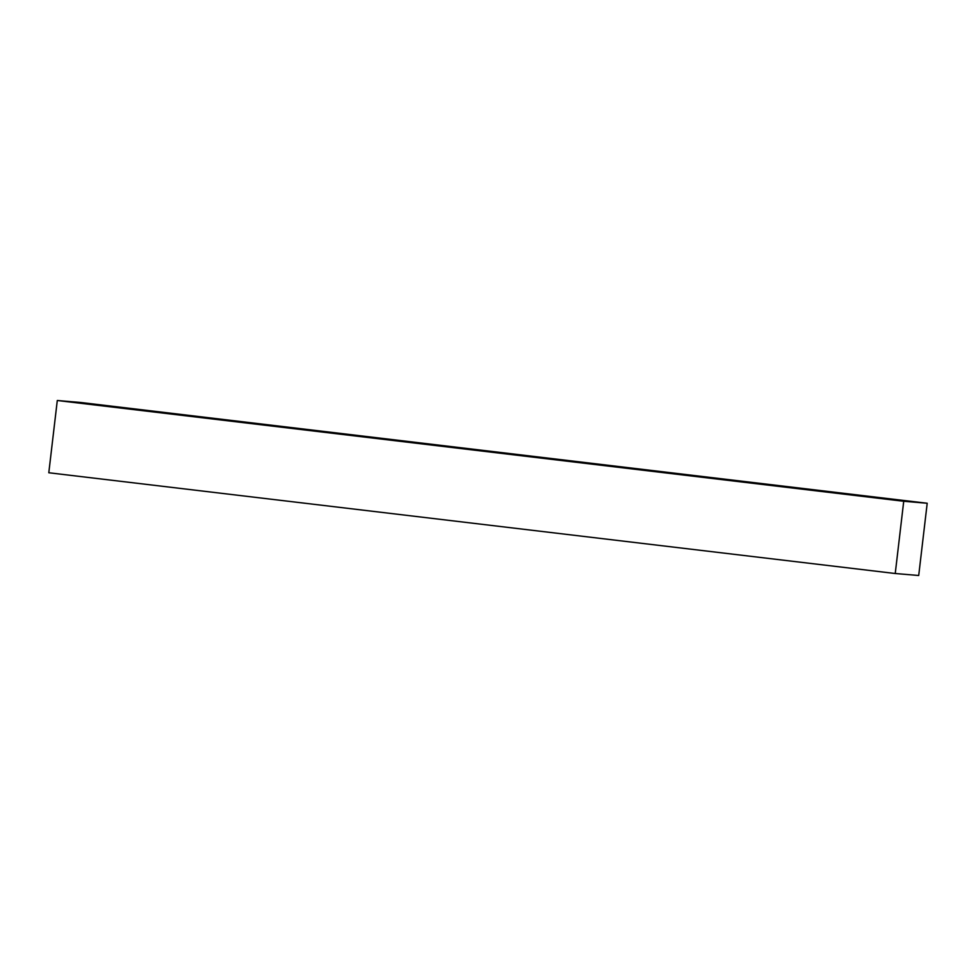 <?xml version="1.0" encoding="UTF-8"?>
<svg xmlns="http://www.w3.org/2000/svg" width="976" height="976" viewBox="0 0 976 976"><rect width="100%" height="100%" fill="white"/><g stroke="black" fill="none" stroke-linecap="round" stroke-linejoin="round"><path stroke-width="1.46" d="M897.005 499.883L908.668 501.188L897.005 499.883M873.093 497.028L884.317 498.285L873.093 497.028M849.876 494.259L860.673 495.466L849.876 494.259M827.38 491.575L837.725 492.734L827.38 491.575M805.578 488.976L815.485 490.086L805.578 488.976M784.484 486.463L793.964 487.512L784.484 486.463M764.098 484.023L773.138 485.035L764.098 484.023M744.42 481.68L753.021 482.644L744.42 481.68M725.449 479.411L733.598 480.326L725.449 479.411M707.173 477.24L714.896 478.094L707.173 477.24M689.617 475.141L696.901 475.959L689.617 475.141M672.757 473.128L679.601 473.897L672.757 473.128M656.604 471.201L663.009 471.92L656.604 471.201M641.159 469.358L647.125 470.017L641.159 469.358M626.421 467.602L631.948 468.212L626.421 467.602M612.391 465.918L617.479 466.491L612.391 465.918M599.166 464.344L603.729 464.844L599.166 464.344M586.686 462.856L590.809 463.307L586.686 462.856M574.913 461.441L578.597 461.855L574.913 461.441M563.835 460.123L567.08 460.477L563.835 460.123M553.355 458.866L556.161 459.184L553.355 458.866M543.547 457.707L545.913 457.964L543.547 457.707M534.445 456.622L536.373 456.829L534.445 456.622M526.101 455.621L527.589 455.792L526.101 455.621M518.402 454.706L519.464 454.828L518.402 454.706M384.617 439.2L386.996 439.468L384.617 439.2M395.792 440.542L398.818 440.871L395.792 440.542M408.102 442.018L411.957 442.445L408.102 442.018M421.681 443.641L426.244 444.153L421.681 443.641M436.797 445.459L442.933 446.142L436.797 445.459M454.413 447.569L462.051 448.423L454.413 447.569M474.434 449.973L483.547 450.997L474.434 449.973M396.659 440.225L399.989 440.591L396.659 440.225M407.748 441.555L411.957 442.018L407.748 441.555M419.887 443.006L425.414 443.629L419.887 443.006M433.722 444.653L439.249 445.276L433.722 444.653M448.777 446.471L456.048 447.289L448.777 446.471M466.296 448.582L475.324 449.582L466.296 448.582M487.146 451.046L495.308 451.961L487.146 451.046M81.789 403.186L87.047 403.771L81.789 403.186M112.179 406.821L119.194 407.614L112.179 406.821M148.267 411.14L157.038 412.116L148.267 411.14M189.991 416.13L200.519 417.301L189.991 416.13M214.171 419.046L228.201 420.619L214.171 419.046M87.999 403.71L92.561 404.223L87.999 403.71M103.358 405.552L108.848 406.162L103.358 405.552M121.719 407.736L127.197 408.346L121.719 407.736M94.513 404.259L99.076 404.772L94.513 404.259M109.715 406.089L115.192 406.699L109.715 406.089M128.063 408.273L133.553 408.883L128.063 408.273M148.633 410.737L155.867 411.543L148.633 410.737M173.423 413.714L182.414 414.715L173.423 413.714M204.472 417.411L213.463 418.411L204.472 417.411M241.889 421.864L250.881 422.864L241.889 421.864M884.683 498.834L896.346 500.139L884.683 498.834M860.771 495.979L871.995 497.235L860.771 495.979M837.554 493.222L848.339 494.417L837.554 493.222M815.058 490.538L825.403 491.684L815.058 490.538M793.256 487.927L803.163 489.037L793.256 487.927M772.162 485.414L781.63 486.475L772.162 485.414M751.776 482.986L760.816 483.998L751.776 482.986M732.098 480.631L740.686 481.595L732.098 480.631M713.127 478.374L721.276 479.277L713.127 478.374M694.851 476.19L702.574 477.057L694.851 476.19M677.295 474.092L684.566 474.909L677.295 474.092M660.435 472.079L667.279 472.848L660.435 472.079M644.282 470.151L650.687 470.871L644.282 470.151M628.837 468.309L634.803 468.98L628.837 468.309M614.099 466.552L619.626 467.175L614.099 466.552M600.069 464.881L605.157 465.442L600.069 464.881M586.844 463.295L591.395 463.807L586.844 463.295M574.364 461.807L578.475 462.27L574.364 461.807M562.579 460.404L566.263 460.806L562.579 460.404M551.513 459.074L554.758 459.44L551.513 459.074M541.033 457.829L543.839 458.134L541.033 457.829M531.225 456.658L533.591 456.927L531.225 456.658M522.111 455.572L524.051 455.792L522.111 455.572M513.779 454.584L515.267 454.743L513.779 454.584M506.08 453.657L507.142 453.779L506.08 453.657M390.168 439.676L393.511 440.042L390.168 439.676M401.258 441.006L405.479 441.469L401.258 441.006M413.397 442.457L418.924 443.08L413.397 442.457M427.232 444.104L432.758 444.727L427.232 444.104M442.287 445.922L449.57 446.74L442.287 445.922M459.806 448.033L468.846 449.033L459.806 448.033M480.656 450.497L488.817 451.412L480.656 450.497M96.295 404.93L102.443 405.613L96.295 404.93M129.515 408.895L137.409 409.786L129.515 408.895M168.421 413.556L178.071 414.629L168.421 413.556M142.276 410.201L149.511 411.006L142.276 410.201M262.019 424.609L264.386 424.877L262.019 424.609M273.182 425.939L276.208 426.28L273.182 425.939M285.492 427.415L289.347 427.854L285.492 427.415M299.071 429.05L303.634 429.55L299.071 429.05M314.187 430.867L320.335 431.551L314.187 430.867M331.803 432.978L339.441 433.832L331.803 432.978M351.824 435.381L360.937 436.394L351.824 435.381M274.049 425.621L277.379 426L274.049 425.621M285.138 426.951L289.347 427.427L285.138 426.951M297.277 428.415L302.804 429.037L297.277 428.415M311.112 430.062L316.639 430.684L311.112 430.062M326.167 431.88L333.438 432.685L326.167 431.88M343.686 433.991L352.726 434.991L343.686 433.991M364.536 436.455L372.698 437.37L364.536 436.455M267.558 425.072L270.901 425.451L267.558 425.072M278.66 426.402L282.869 426.878L278.66 426.402M290.787 427.866L296.314 428.488L290.787 427.866M304.622 429.513L310.148 430.135L304.622 429.513M319.677 431.331L326.96 432.136L319.677 431.331M337.196 433.429L346.236 434.442L337.196 433.429M358.046 435.906L366.207 436.821L358.046 435.906M903.727 501.261L927.2 503.25L80.764 402.49L57.291 400.502L903.727 501.261L895.236 573.51L918.709 575.498L927.2 503.25M57.291 400.502L48.8 472.75L895.236 573.51"/></g></svg>
